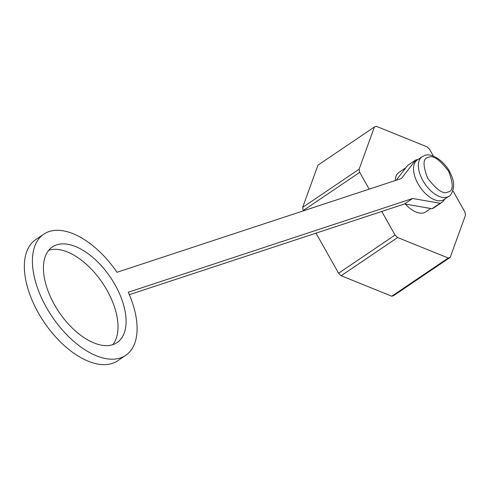 <?xml version="1.0" encoding="UTF-8"?>
<svg xmlns="http://www.w3.org/2000/svg" width="490" height="490" viewBox="0 0 490 490"><rect width="100%" height="100%" fill="white"/><g stroke="black" fill="none" stroke-linecap="round" stroke-linejoin="round"><path stroke-width="0.73" d="M428.609 208.109A23.869 12.826 -124.1 0 1 424.995 207.484M403.987 170.202A23.869 12.826 -124.1 0 1 405.873 167.764M430.79 208.489L425.688 211.937A23.869 12.826 -124.1 0 1 423.936 212.795A23.869 12.826 -124.1 0 1 405.395 204.097M395.246 180.553A23.869 12.826 -124.1 0 1 398.94 172.407L405.953 167.66M374.415 126.984L359.127 169.191L302.661 207.399L317.943 165.191L374.415 126.984A75.834 40.75 -124.1 0 1 375.389 126.641A75.834 40.75 -124.1 0 1 376.387 126.334L426.998 146.816A75.834 40.75 -124.1 0 1 429.571 149.309L433.417 156.138M448.816 196.294L443.977 199.571A23.869 12.826 -124.1 0 1 442.219 200.422A23.869 12.826 -124.1 0 1 418.999 185.471A23.869 12.826 -124.1 0 1 417.223 160.034L422.068 156.757A23.869 12.826 -124.1 0 0 423.838 182.2A23.869 12.826 -124.1 0 0 447.064 197.151A23.869 12.826 -124.1 0 0 448.816 196.294C449.581 197.182 457.568 187.854 451.07 174.746C445.967 161.663 431.163 152.133 424.487 155.569L422.068 156.757M303.42 210.829L303.261 210.541L359.727 172.339A75.834 40.75 -124.1 0 1 359.127 169.191M359.727 172.339L369.197 189.14M381.777 211.46L395.056 235.035L338.59 273.236L316.001 233.148M397.629 237.521L448.24 258.01L391.773 296.217L341.163 275.729L397.629 237.521A75.834 40.75 -124.1 0 1 395.056 235.035M391.773 296.217A75.834 40.75 55.9 0 0 393.746 295.562L450.218 257.36A75.834 40.75 -124.1 0 1 448.24 258.01M450.218 257.36L465.5 215.147A75.834 40.75 -124.1 0 0 464.9 212.005L452.889 190.684M338.59 273.236A75.834 40.75 55.9 0 0 341.163 275.729M302.661 207.399A75.834 40.75 55.9 0 0 303.261 210.541M56.638 244.853A57.74 31.023 -124.1 0 1 112.823 281.027A57.74 31.023 -124.1 0 1 117.11 342.577A57.74 31.023 -124.1 0 1 112.872 344.648A57.74 31.023 -124.1 0 1 56.687 308.473A57.74 31.023 -124.1 0 1 52.393 246.929A57.74 31.023 -124.1 0 1 56.638 244.853M112.676 344.715A57.74 31.023 55.9 0 0 102.386 282.822A57.74 31.023 55.9 0 0 48.761 250.249M444.626 199.124A25.021 13.444 -124.1 0 1 441.931 202.346L433.864 207.803A25.021 13.444 -124.1 0 1 432.027 208.697L404.556 203.95L412.623 198.493L128.245 292.248A73.139 39.298 -124.1 0 1 125.74 355.33L117.674 360.787A73.139 39.298 -124.1 0 1 112.302 363.415A73.139 39.298 -124.1 0 1 41.136 317.594A73.139 39.298 -124.1 0 1 35.703 239.635L43.769 234.171A73.139 39.298 -124.1 0 1 49.141 231.55A73.139 39.298 -124.1 0 1 117 272.287L401.371 178.538L415.728 159.997A25.021 13.444 -124.1 0 1 417.878 159.587M125.74 355.33A73.139 39.298 -124.1 0 1 120.369 357.957A73.139 39.298 -124.1 0 1 49.202 312.136A73.139 39.298 -124.1 0 1 43.769 234.171M396.214 180.234L407.662 165.455L415.728 159.997M404.556 203.95L129.323 294.692M412.623 198.493L440.094 203.24L432.027 208.697M441.931 202.346A25.021 13.444 -124.1 0 1 440.094 203.24M428.382 157.406C432.793 154.791 439.536 159.403 448.626 171.249C453.642 184.43 453.391 191.351 447.878 192.007C443.468 194.622 436.719 190.01 427.629 178.164C422.613 164.983 422.864 158.062 428.382 157.406"/></g></svg>
